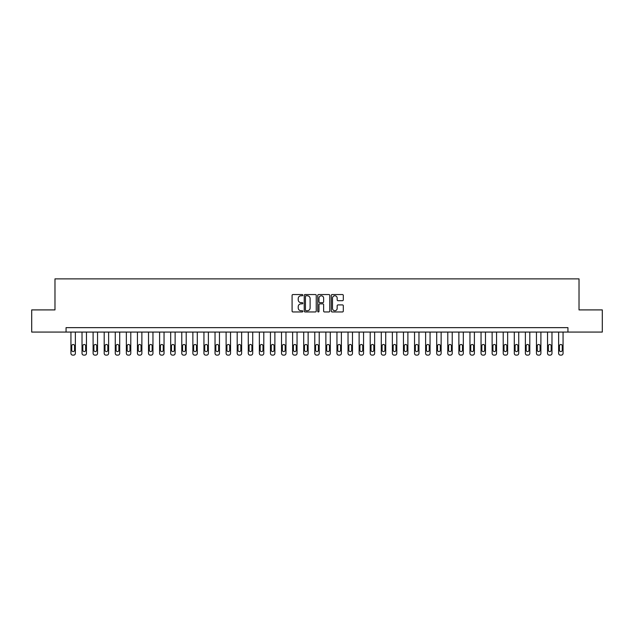 <?xml version="1.0" encoding="UTF-8"?>
<svg xmlns="http://www.w3.org/2000/svg" width="634" height="634" viewBox="0 0 634 634"><rect width="100%" height="100%" fill="white"/><g stroke="black" fill="none" stroke-linecap="round" stroke-linejoin="round"><path stroke-width="0.95" d="M302.814 295.159A0.61 0.61 0 0 0 302.204 294.548L292.956 294.548A0.872 0.872 0 0 0 292.084 295.42L292.084 311.088A0.872 0.872 0 0 0 292.956 311.96L302.204 311.96A0.61 0.61 0 0 0 302.814 311.349A0.61 0.61 0 0 0 302.204 310.739L301.007 310.739A2.782 2.782 0 0 1 298.226 307.958L298.226 306.65A2.782 2.782 0 0 1 301.007 303.868L302.204 303.868A0.61 0.61 0 0 0 302.814 303.258A0.61 0.61 0 0 0 302.204 302.648L301.007 302.648A2.782 2.782 0 0 1 298.226 299.858L298.226 298.559A2.782 2.782 0 0 1 301.007 295.769L302.204 295.769A0.61 0.61 0 0 0 302.814 295.159M342.439 300.69A0.872 0.872 0 0 0 343.303 299.819L343.303 295.42A0.872 0.872 0 0 0 342.439 294.548L332.168 294.548A0.872 0.872 0 0 0 331.297 295.42L331.297 311.088A0.872 0.872 0 0 0 332.168 311.96L342.439 311.96A0.872 0.872 0 0 0 343.303 311.088L343.303 305.778A0.872 0.872 0 0 0 342.439 304.906L338.041 304.906A0.872 0.872 0 0 0 337.169 305.778L337.169 308.409A2.33 2.33 0 0 1 334.839 310.739A2.33 2.33 0 0 1 332.517 308.409L332.517 298.099A2.33 2.33 0 0 1 334.839 295.769A2.33 2.33 0 0 1 337.169 298.099L337.169 299.819A0.872 0.872 0 0 0 338.041 300.69L342.439 300.69M66.063 332.073L31.7 332.073L31.7 309.907L54.976 309.907L54.976 278.873L579.024 278.873L579.024 309.907L602.3 309.907L602.3 332.073L567.937 332.073L567.937 327.643L66.063 327.643L66.063 332.073L567.937 332.073M316.239 295.42A0.872 0.872 0 0 0 315.367 294.548L305.097 294.548A0.872 0.872 0 0 0 304.225 295.42L304.225 311.088A0.872 0.872 0 0 0 305.097 311.96L315.367 311.96A0.872 0.872 0 0 0 316.239 311.088L316.239 295.42M318.633 294.548L328.903 294.548A0.872 0.872 0 0 1 329.775 295.42L329.775 311.088A0.872 0.872 0 0 1 328.903 311.96L324.505 311.96A0.872 0.872 0 0 1 323.633 311.088L323.633 304.732A0.872 0.872 0 0 0 322.769 303.868L319.853 303.868A0.872 0.872 0 0 0 318.981 304.732L318.981 311.349A0.61 0.61 0 0 1 318.371 311.96A0.61 0.61 0 0 1 317.761 311.349L317.761 295.42A0.872 0.872 0 0 1 318.633 294.548M306.056 295.769A0.61 0.61 0 0 0 305.445 296.379L305.445 310.129A0.61 0.61 0 0 0 306.056 310.739L307.316 310.739A2.782 2.782 0 0 0 310.105 307.958L310.105 298.559A2.782 2.782 0 0 0 307.316 295.769L306.056 295.769M323.633 298.146A2.33 2.33 0 0 0 321.311 295.816A2.33 2.33 0 0 0 318.981 298.146L318.981 301.776A0.872 0.872 0 0 0 319.853 302.648L322.769 302.648A0.872 0.872 0 0 0 323.633 301.776L323.633 298.146M75.367 332.073L75.367 353.352A1.775 1.775 0 0 1 73.599 355.127L72.712 355.127A1.775 1.775 0 0 1 70.937 353.352L70.937 332.073M74.574 350.166L74.574 345.91A1.419 1.419 0 0 0 73.156 344.492A1.419 1.419 0 0 0 71.737 345.91L71.737 350.166A1.419 1.419 0 0 0 73.156 351.585A1.419 1.419 0 0 0 74.574 350.166M86.454 332.073L86.454 353.352A1.775 1.775 0 0 1 84.679 355.127L83.791 355.127A1.775 1.775 0 0 1 82.024 353.352L82.024 332.073M85.653 350.166L85.653 345.91A1.419 1.419 0 0 0 84.235 344.492A1.419 1.419 0 0 0 82.816 345.91L82.816 350.166A1.419 1.419 0 0 0 84.235 351.585A1.419 1.419 0 0 0 85.653 350.166M97.541 332.073L97.541 353.352A1.775 1.775 0 0 1 95.766 355.127L94.878 355.127A1.775 1.775 0 0 1 93.103 353.352L93.103 332.073M96.74 350.166L96.74 345.91A1.419 1.419 0 0 0 95.322 344.492A1.419 1.419 0 0 0 93.903 345.91L93.903 350.166A1.419 1.419 0 0 0 95.322 351.585A1.419 1.419 0 0 0 96.74 350.166M108.62 332.073L108.62 353.352A1.775 1.775 0 0 1 106.853 355.127L105.965 355.127A1.775 1.775 0 0 1 104.19 353.352L104.19 332.073M107.828 350.166L107.828 345.91A1.419 1.419 0 0 0 106.409 344.492A1.419 1.419 0 0 0 104.99 345.91L104.99 350.166A1.419 1.419 0 0 0 106.409 351.585A1.419 1.419 0 0 0 107.828 350.166M119.707 332.073L119.707 353.352A1.775 1.775 0 0 1 117.932 355.127L117.044 355.127A1.775 1.775 0 0 1 115.269 353.352L115.269 332.073M118.907 350.166L118.907 345.91A1.419 1.419 0 0 0 117.488 344.492A1.419 1.419 0 0 0 116.07 345.91L116.07 350.166A1.419 1.419 0 0 0 117.488 351.585A1.419 1.419 0 0 0 118.907 350.166M130.786 332.073L130.786 353.352A1.775 1.775 0 0 1 129.019 355.127L128.131 355.127A1.775 1.775 0 0 1 126.356 353.352L126.356 332.073M129.994 350.166L129.994 345.91A1.419 1.419 0 0 0 128.575 344.492A1.419 1.419 0 0 0 127.157 345.91L127.157 350.166A1.419 1.419 0 0 0 128.575 351.585A1.419 1.419 0 0 0 129.994 350.166M141.873 332.073L141.873 353.352A1.775 1.775 0 0 1 140.098 355.127L139.211 355.127A1.775 1.775 0 0 1 137.443 353.352L137.443 332.073M141.073 350.166L141.073 345.91A1.419 1.419 0 0 0 139.654 344.492A1.419 1.419 0 0 0 138.236 345.91L138.236 350.166A1.419 1.419 0 0 0 139.654 351.585A1.419 1.419 0 0 0 141.073 350.166M152.96 332.073L152.96 353.352A1.775 1.775 0 0 1 151.185 355.127L150.298 355.127A1.775 1.775 0 0 1 148.522 353.352L148.522 332.073M152.16 350.166L152.16 345.91A1.419 1.419 0 0 0 150.741 344.492A1.419 1.419 0 0 0 149.323 345.91L149.323 350.166A1.419 1.419 0 0 0 150.741 351.585A1.419 1.419 0 0 0 152.16 350.166M164.04 332.073L164.04 353.352A1.775 1.775 0 0 1 162.272 355.127L161.385 355.127A1.775 1.775 0 0 1 159.609 353.352L159.609 332.073M163.247 350.166L163.247 345.91A1.419 1.419 0 0 0 161.828 344.492A1.419 1.419 0 0 0 160.41 345.91L160.41 350.166A1.419 1.419 0 0 0 161.828 351.585A1.419 1.419 0 0 0 163.247 350.166M175.127 332.073L175.127 353.352A1.775 1.775 0 0 1 173.351 355.127L172.464 355.127A1.775 1.775 0 0 1 170.689 353.352L170.689 332.073M174.326 350.166L174.326 345.91A1.419 1.419 0 0 0 172.908 344.492A1.419 1.419 0 0 0 171.489 345.91L171.489 350.166A1.419 1.419 0 0 0 172.908 351.585A1.419 1.419 0 0 0 174.326 350.166M186.214 332.073L186.214 353.352A1.775 1.775 0 0 1 184.439 355.127L183.551 355.127A1.775 1.775 0 0 1 181.776 353.352L181.776 332.073M185.413 350.166L185.413 345.91A1.419 1.419 0 0 0 183.995 344.492A1.419 1.419 0 0 0 182.576 345.91L182.576 350.166A1.419 1.419 0 0 0 183.995 351.585A1.419 1.419 0 0 0 185.413 350.166M197.293 332.073L197.293 353.352A1.775 1.775 0 0 1 195.518 355.127L194.63 355.127A1.775 1.775 0 0 1 192.863 353.352L192.863 332.073M196.492 350.166L196.492 345.91A1.419 1.419 0 0 0 195.074 344.492A1.419 1.419 0 0 0 193.655 345.91L193.655 350.166A1.419 1.419 0 0 0 195.074 351.585A1.419 1.419 0 0 0 196.492 350.166M208.38 332.073L208.38 353.352A1.775 1.775 0 0 1 206.605 355.127L205.717 355.127A1.775 1.775 0 0 1 203.942 353.352L203.942 332.073M207.58 350.166L207.58 345.91A1.419 1.419 0 0 0 206.161 344.492A1.419 1.419 0 0 0 204.742 345.91L204.742 350.166A1.419 1.419 0 0 0 206.161 351.585A1.419 1.419 0 0 0 207.58 350.166M219.459 332.073L219.459 353.352A1.775 1.775 0 0 1 217.692 355.127L216.804 355.127A1.775 1.775 0 0 1 215.029 353.352L215.029 332.073M218.667 350.166L218.667 345.91A1.419 1.419 0 0 0 217.248 344.492A1.419 1.419 0 0 0 215.829 345.91L215.829 350.166A1.419 1.419 0 0 0 217.248 351.585A1.419 1.419 0 0 0 218.667 350.166M230.546 332.073L230.546 353.352A1.775 1.775 0 0 1 228.771 355.127L227.883 355.127A1.775 1.775 0 0 1 226.108 353.352L226.108 332.073M229.746 350.166L229.746 345.91A1.419 1.419 0 0 0 228.327 344.492A1.419 1.419 0 0 0 226.909 345.91L226.909 350.166A1.419 1.419 0 0 0 228.327 351.585A1.419 1.419 0 0 0 229.746 350.166M241.633 332.073L241.633 353.352A1.775 1.775 0 0 1 239.858 355.127L238.97 355.127A1.775 1.775 0 0 1 237.195 353.352L237.195 332.073M240.833 350.166L240.833 345.91A1.419 1.419 0 0 0 239.414 344.492A1.419 1.419 0 0 0 237.996 345.91L237.996 350.166A1.419 1.419 0 0 0 239.414 351.585A1.419 1.419 0 0 0 240.833 350.166M252.712 332.073L252.712 353.352A1.775 1.775 0 0 1 250.937 355.127L250.05 355.127A1.775 1.775 0 0 1 248.282 353.352L248.282 332.073M251.912 350.166L251.912 345.91A1.419 1.419 0 0 0 250.493 344.492A1.419 1.419 0 0 0 249.075 345.91L249.075 350.166A1.419 1.419 0 0 0 250.493 351.585A1.419 1.419 0 0 0 251.912 350.166M263.799 332.073L263.799 353.352A1.775 1.775 0 0 1 262.024 355.127L261.137 355.127A1.775 1.775 0 0 1 259.361 353.352L259.361 332.073M262.999 350.166L262.999 345.91A1.419 1.419 0 0 0 261.58 344.492A1.419 1.419 0 0 0 260.162 345.91L260.162 350.166A1.419 1.419 0 0 0 261.58 351.585A1.419 1.419 0 0 0 262.999 350.166M274.879 332.073L274.879 353.352A1.775 1.775 0 0 1 273.111 355.127L272.224 355.127A1.775 1.775 0 0 1 270.449 353.352L270.449 332.073M274.086 350.166L274.086 345.91A1.419 1.419 0 0 0 272.668 344.492A1.419 1.419 0 0 0 271.249 345.91L271.249 350.166A1.419 1.419 0 0 0 272.668 351.585A1.419 1.419 0 0 0 274.086 350.166M285.966 332.073L285.966 353.352A1.775 1.775 0 0 1 284.19 355.127L283.303 355.127A1.775 1.775 0 0 1 281.528 353.352L281.528 332.073M285.165 350.166L285.165 345.91A1.419 1.419 0 0 0 283.747 344.492A1.419 1.419 0 0 0 282.328 345.91L282.328 350.166A1.419 1.419 0 0 0 283.747 351.585A1.419 1.419 0 0 0 285.165 350.166M297.053 332.073L297.053 353.352A1.775 1.775 0 0 1 295.278 355.127L294.39 355.127A1.775 1.775 0 0 1 292.615 353.352L292.615 332.073M296.252 350.166L296.252 345.91A1.419 1.419 0 0 0 294.834 344.492A1.419 1.419 0 0 0 293.415 345.91L293.415 350.166A1.419 1.419 0 0 0 294.834 351.585A1.419 1.419 0 0 0 296.252 350.166M308.132 332.073L308.132 353.352A1.775 1.775 0 0 1 306.357 355.127L305.469 355.127A1.775 1.775 0 0 1 303.702 353.352L303.702 332.073M307.332 350.166L307.332 345.91A1.419 1.419 0 0 0 305.913 344.492A1.419 1.419 0 0 0 304.494 345.91L304.494 350.166A1.419 1.419 0 0 0 305.913 351.585A1.419 1.419 0 0 0 307.332 350.166M319.219 332.073L319.219 353.352A1.775 1.775 0 0 1 317.444 355.127L316.556 355.127A1.775 1.775 0 0 1 314.781 353.352L314.781 332.073M318.419 350.166L318.419 345.91A1.419 1.419 0 0 0 317 344.492A1.419 1.419 0 0 0 315.581 345.91L315.581 350.166A1.419 1.419 0 0 0 317 351.585A1.419 1.419 0 0 0 318.419 350.166M330.298 332.073L330.298 353.352A1.775 1.775 0 0 1 328.531 355.127L327.643 355.127A1.775 1.775 0 0 1 325.868 353.352L325.868 332.073M329.506 350.166L329.506 345.91A1.419 1.419 0 0 0 328.087 344.492A1.419 1.419 0 0 0 326.668 345.91L326.668 350.166A1.419 1.419 0 0 0 328.087 351.585A1.419 1.419 0 0 0 329.506 350.166M341.385 332.073L341.385 353.352A1.775 1.775 0 0 1 339.61 355.127L338.722 355.127A1.775 1.775 0 0 1 336.947 353.352L336.947 332.073M340.585 350.166L340.585 345.91A1.419 1.419 0 0 0 339.166 344.492A1.419 1.419 0 0 0 337.748 345.91L337.748 350.166A1.419 1.419 0 0 0 339.166 351.585A1.419 1.419 0 0 0 340.585 350.166M352.472 332.073L352.472 353.352A1.775 1.775 0 0 1 350.697 355.127L349.809 355.127A1.775 1.775 0 0 1 348.034 353.352L348.034 332.073M351.672 350.166L351.672 345.91A1.419 1.419 0 0 0 350.253 344.492A1.419 1.419 0 0 0 348.835 345.91L348.835 350.166A1.419 1.419 0 0 0 350.253 351.585A1.419 1.419 0 0 0 351.672 350.166M363.551 332.073L363.551 353.352A1.775 1.775 0 0 1 361.776 355.127L360.889 355.127A1.775 1.775 0 0 1 359.121 353.352L359.121 332.073M362.751 350.166L362.751 345.91A1.419 1.419 0 0 0 361.332 344.492A1.419 1.419 0 0 0 359.914 345.91L359.914 350.166A1.419 1.419 0 0 0 361.332 351.585A1.419 1.419 0 0 0 362.751 350.166M374.639 332.073L374.639 353.352A1.775 1.775 0 0 1 372.863 355.127L371.976 355.127A1.775 1.775 0 0 1 370.201 353.352L370.201 332.073M373.838 350.166L373.838 345.91A1.419 1.419 0 0 0 372.42 344.492A1.419 1.419 0 0 0 371.001 345.91L371.001 350.166A1.419 1.419 0 0 0 372.42 351.585A1.419 1.419 0 0 0 373.838 350.166M385.718 332.073L385.718 353.352A1.775 1.775 0 0 1 383.95 355.127L383.063 355.127A1.775 1.775 0 0 1 381.288 353.352L381.288 332.073M384.925 350.166L384.925 345.91A1.419 1.419 0 0 0 383.507 344.492A1.419 1.419 0 0 0 382.088 345.91L382.088 350.166A1.419 1.419 0 0 0 383.507 351.585A1.419 1.419 0 0 0 384.925 350.166M396.805 332.073L396.805 353.352A1.775 1.775 0 0 1 395.03 355.127L394.142 355.127A1.775 1.775 0 0 1 392.367 353.352L392.367 332.073M396.004 350.166L396.004 345.91A1.419 1.419 0 0 0 394.586 344.492A1.419 1.419 0 0 0 393.167 345.91L393.167 350.166A1.419 1.419 0 0 0 394.586 351.585A1.419 1.419 0 0 0 396.004 350.166M407.892 332.073L407.892 353.352A1.775 1.775 0 0 1 406.117 355.127L405.229 355.127A1.775 1.775 0 0 1 403.454 353.352L403.454 332.073M407.091 350.166L407.091 345.91A1.419 1.419 0 0 0 405.673 344.492A1.419 1.419 0 0 0 404.254 345.91L404.254 350.166A1.419 1.419 0 0 0 405.673 351.585A1.419 1.419 0 0 0 407.091 350.166M418.971 332.073L418.971 353.352A1.775 1.775 0 0 1 417.196 355.127L416.308 355.127A1.775 1.775 0 0 1 414.541 353.352L414.541 332.073M418.171 350.166L418.171 345.91A1.419 1.419 0 0 0 416.752 344.492A1.419 1.419 0 0 0 415.333 345.91L415.333 350.166A1.419 1.419 0 0 0 416.752 351.585A1.419 1.419 0 0 0 418.171 350.166M430.058 332.073L430.058 353.352A1.775 1.775 0 0 1 428.283 355.127L427.395 355.127A1.775 1.775 0 0 1 425.62 353.352L425.62 332.073M429.258 350.166L429.258 345.91A1.419 1.419 0 0 0 427.839 344.492A1.419 1.419 0 0 0 426.42 345.91L426.42 350.166A1.419 1.419 0 0 0 427.839 351.585A1.419 1.419 0 0 0 429.258 350.166M441.137 332.073L441.137 353.352A1.775 1.775 0 0 1 439.37 355.127L438.482 355.127A1.775 1.775 0 0 1 436.707 353.352L436.707 332.073M440.345 350.166L440.345 345.91A1.419 1.419 0 0 0 438.926 344.492A1.419 1.419 0 0 0 437.508 345.91L437.508 350.166A1.419 1.419 0 0 0 438.926 351.585A1.419 1.419 0 0 0 440.345 350.166M452.224 332.073L452.224 353.352A1.775 1.775 0 0 1 450.449 355.127L449.561 355.127A1.775 1.775 0 0 1 447.786 353.352L447.786 332.073M451.424 350.166L451.424 345.91A1.419 1.419 0 0 0 450.005 344.492A1.419 1.419 0 0 0 448.587 345.91L448.587 350.166A1.419 1.419 0 0 0 450.005 351.585A1.419 1.419 0 0 0 451.424 350.166M463.311 332.073L463.311 353.352A1.775 1.775 0 0 1 461.536 355.127L460.649 355.127A1.775 1.775 0 0 1 458.873 353.352L458.873 332.073M462.511 350.166L462.511 345.91A1.419 1.419 0 0 0 461.092 344.492A1.419 1.419 0 0 0 459.674 345.91L459.674 350.166A1.419 1.419 0 0 0 461.092 351.585A1.419 1.419 0 0 0 462.511 350.166M474.391 332.073L474.391 353.352A1.775 1.775 0 0 1 472.615 355.127L471.728 355.127A1.775 1.775 0 0 1 469.96 353.352L469.96 332.073M473.59 350.166L473.59 345.91A1.419 1.419 0 0 0 472.171 344.492A1.419 1.419 0 0 0 470.753 345.91L470.753 350.166A1.419 1.419 0 0 0 472.171 351.585A1.419 1.419 0 0 0 473.59 350.166M485.478 332.073L485.478 353.352A1.775 1.775 0 0 1 483.702 355.127L482.815 355.127A1.775 1.775 0 0 1 481.04 353.352L481.04 332.073M484.677 350.166L484.677 345.91A1.419 1.419 0 0 0 483.259 344.492A1.419 1.419 0 0 0 481.84 345.91L481.84 350.166A1.419 1.419 0 0 0 483.259 351.585A1.419 1.419 0 0 0 484.677 350.166M496.557 332.073L496.557 353.352A1.775 1.775 0 0 1 494.789 355.127L493.902 355.127A1.775 1.775 0 0 1 492.127 353.352L492.127 332.073M495.764 350.166L495.764 345.91A1.419 1.419 0 0 0 494.346 344.492A1.419 1.419 0 0 0 492.927 345.91L492.927 350.166A1.419 1.419 0 0 0 494.346 351.585A1.419 1.419 0 0 0 495.764 350.166M507.644 332.073L507.644 353.352A1.775 1.775 0 0 1 505.869 355.127L504.981 355.127A1.775 1.775 0 0 1 503.214 353.352L503.214 332.073M506.843 350.166L506.843 345.91A1.419 1.419 0 0 0 505.425 344.492A1.419 1.419 0 0 0 504.006 345.91L504.006 350.166A1.419 1.419 0 0 0 505.425 351.585A1.419 1.419 0 0 0 506.843 350.166M518.731 332.073L518.731 353.352A1.775 1.775 0 0 1 516.956 355.127L516.068 355.127A1.775 1.775 0 0 1 514.293 353.352L514.293 332.073M517.93 350.166L517.93 345.91A1.419 1.419 0 0 0 516.512 344.492A1.419 1.419 0 0 0 515.093 345.91L515.093 350.166A1.419 1.419 0 0 0 516.512 351.585A1.419 1.419 0 0 0 517.93 350.166M529.81 332.073L529.81 353.352A1.775 1.775 0 0 1 528.035 355.127L527.147 355.127A1.775 1.775 0 0 1 525.38 353.352L525.38 332.073M529.01 350.166L529.01 345.91A1.419 1.419 0 0 0 527.591 344.492A1.419 1.419 0 0 0 526.172 345.91L526.172 350.166A1.419 1.419 0 0 0 527.591 351.585A1.419 1.419 0 0 0 529.01 350.166M540.897 332.073L540.897 353.352A1.775 1.775 0 0 1 539.122 355.127L538.234 355.127A1.775 1.775 0 0 1 536.459 353.352L536.459 332.073M540.097 350.166L540.097 345.91A1.419 1.419 0 0 0 538.678 344.492A1.419 1.419 0 0 0 537.26 345.91L537.26 350.166A1.419 1.419 0 0 0 538.678 351.585A1.419 1.419 0 0 0 540.097 350.166M551.976 332.073L551.976 353.352A1.775 1.775 0 0 1 550.209 355.127L549.321 355.127A1.775 1.775 0 0 1 547.546 353.352L547.546 332.073M551.184 350.166L551.184 345.91A1.419 1.419 0 0 0 549.765 344.492A1.419 1.419 0 0 0 548.347 345.91L548.347 350.166A1.419 1.419 0 0 0 549.765 351.585A1.419 1.419 0 0 0 551.184 350.166M563.063 332.073L563.063 353.352A1.775 1.775 0 0 1 561.288 355.127L560.401 355.127A1.775 1.775 0 0 1 558.633 353.352L558.633 332.073M562.263 350.166L562.263 345.91A1.419 1.419 0 0 0 560.844 344.492A1.419 1.419 0 0 0 559.426 345.91L559.426 350.166A1.419 1.419 0 0 0 560.844 351.585A1.419 1.419 0 0 0 562.263 350.166"/></g></svg>
